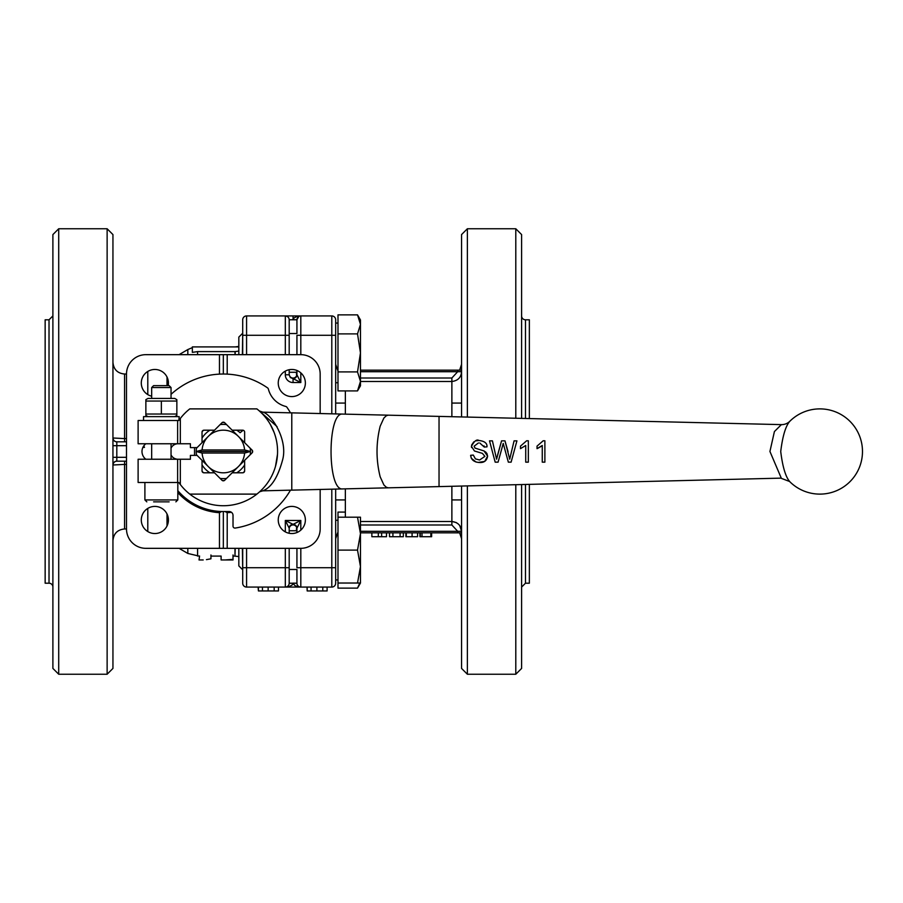 <?xml version="1.0" encoding="UTF-8"?>
<svg xmlns="http://www.w3.org/2000/svg" width="903" height="903" viewBox="0 0 903 903"><rect width="100%" height="100%" fill="white"/><g stroke="black" fill="none" stroke-linecap="round" stroke-linejoin="round"><path stroke-width="1.35" d="M236.755 430.2A25.182 25.182 0 0 1 240.108 432.718L243.133 430.234M209.914 430.2A25.182 25.182 0 0 0 202.035 438.079M202.035 464.921A25.182 25.182 0 0 0 209.914 472.8M236.755 472.8A25.182 25.182 0 0 0 244.645 464.921M143.543 420.516L143.543 416.633L179.178 416.633L178.828 420.516A54.225 54.225 0 0 1 180.329 418.461L178.828 420.516L138.114 420.516L138.114 443.757L190.409 443.757L190.409 447.628L197.08 447.628L202.035 442.673L202.035 432.131A1.941 1.941 0 0 1 203.965 430.2L214.508 430.2L221.969 422.739A1.941 1.941 0 0 1 224.7 422.739L232.161 430.2L242.704 430.2A1.941 1.941 0 0 1 244.645 432.131L244.645 442.673L252.095 450.134A1.941 1.941 0 0 1 252.095 452.866L244.645 460.327L244.645 470.869A1.941 1.941 0 0 1 242.704 472.8L232.161 472.8L224.7 480.261A1.941 1.941 0 0 1 221.969 480.261L214.508 472.8L203.965 472.8A1.941 1.941 0 0 1 202.035 470.869L202.035 460.327L197.08 455.372L190.409 455.372L190.409 459.243L138.114 459.243L138.114 482.484L178.828 482.484L180.329 484.539A54.225 54.225 0 0 0 189.788 494.11L256.881 494.11A54.225 54.225 0 0 0 256.881 408.89L189.788 408.89A54.225 54.225 0 0 0 180.329 418.461L180.329 443.757M145.868 399.657L147.99 398.426L174.719 398.426L176.853 399.657L176.853 401.045L145.868 401.045L145.868 399.657L145.868 414.025L176.853 414.025L176.853 415.403L176.853 399.657M145.868 414.025L145.868 415.403L145.868 414.025M161.355 414.025L161.355 401.045M171.039 387.545L169.143 385.649L153.578 385.649L151.67 387.545L171.039 387.545L171.039 398.426M171.039 443.757L171.039 459.243M153.612 501.854L169.109 501.854M177.823 482.484L177.823 499.923L144.898 499.923L146.828 501.854M259.138 410.763L259.082 410.718A5.813 5.813 131.2 0 0 262.773 412.163C271.024 413.563 287.944 439.118 282.752 459.334C278.056 477.1 271.397 487.609 262.773 490.837C271.295 487.699 277.955 477.236 282.729 459.458C287.944 439.23 271.126 413.619 262.773 412.163L291.782 412.863L291.782 490.137L262.773 490.837L259.658 491.774M259.409 411.012L262.152 413.63M270.302 424.376L274.14 432.514L270.29 424.365M275.517 466.253L277.492 454.344L275.562 466.117M273.417 472.292L272.492 474.402M260.29 491.187L259.127 492.248M272.051 427.683L272.446 428.485M267.469 419.985L266.464 418.62M789.741 481.547L781.388 478.376L769.932 451.466L774.413 431.555L781.388 424.624A11.626 11.626 0 0 0 789.854 421.249C785.655 425.945 782.619 436.036 780.723 451.5C782.619 466.975 785.666 477.055 789.854 481.75C785.666 477.055 782.619 466.975 780.723 451.5M781.388 424.624L439.039 416.396L439.039 486.604L780.813 478.138M525.727 445.506L520.489 448.656L525.727 445.495L525.727 462.155L528.334 462.155L528.334 440.777L528.334 462.167M520.489 446.116L526.652 440.777L520.489 446.116L520.489 448.656M509.698 459.187L514.078 440.856L509.698 459.187L504.98 440.856L508.039 451.635M503.897 445.935L503.219 443.429L498.084 462.155L503.219 443.418L508.344 462.155L511.109 462.155L516.922 440.856L514.078 440.856M495.171 462.155L489.528 440.856L495.171 462.155L498.084 462.155M497.53 455.247L501.571 440.856L496.571 459.187L492.417 440.856L496.571 459.187L497.147 456.805M484.211 461.501L478.082 462.438M476.152 462.11L471.332 458.284L470.644 455.304C471.095 459.841 474.131 462.246 479.73 462.517C484.234 462.742 486.852 460.62 487.609 456.139L484.866 461.106M484.9 456.376L482.394 453.374L474.459 450.992L482.394 453.374L484.9 456.376L479.606 459.999L475.429 458.893L473.307 455.078L470.644 455.304M471.558 447.504L471.434 446.364L474.459 450.992M471.58 445.111L473.827 441.849M476.174 440.822L478.951 440.483C484.618 441.127 487.281 443.249 486.977 446.85C487.293 443.249 484.618 441.127 478.951 440.483C476.761 439.061 474.256 441.025 471.434 446.364M479.741 442.989L484.279 447.064L484.042 445.879M474.978 448.069L483.985 450.936L474.978 448.069L474.143 446.161L478.421 442.978M486.875 453.351L487.609 456.139L483.985 450.936L486.107 452.369M537.037 446.116L543.188 440.777L537.037 446.116L537.037 448.656L542.263 445.495L542.263 462.155L544.881 462.155L544.881 440.777L544.881 462.155M541.236 446.353L537.522 448.452M544.881 440.777L543.188 440.777M484.279 447.064L486.977 446.85M504.98 440.856L501.571 440.856M492.417 440.856L489.528 440.856M528.334 440.777L526.652 440.777M180.329 484.539A54.225 54.225 0 0 1 178.828 482.484A54.225 54.225 0 0 0 180.329 484.539L180.329 459.243M232.161 430.2L244.645 442.673M202.035 442.673L214.508 430.2M197.08 455.372L196.414 454.706A27.113 27.113 0 0 1 196.414 448.294L197.08 447.628M177.823 490.656A60.038 60.038 0 0 0 223.334 511.538L229.148 511.538A3.872 3.872 0 0 1 233.019 515.41L233.019 526.133A1.941 1.941 0 0 0 235.254 528.052A77.477 77.477 0 0 0 290.461 490.171M290.461 412.829A77.477 77.477 0 0 0 286.928 407.253A1.941 1.941 0 0 0 285.822 406.474A24.212 24.212 0 0 1 268.36 389.024A1.941 1.941 0 0 0 267.581 387.906A77.477 77.477 0 0 0 171.039 394.34M345.352 512.091L337.993 512.091L337.993 588.124L357.52 588.124L359.789 583.033M360.466 578.62L360.466 583.033L357.52 583.033L360.466 566.565L360.466 583.033L357.52 588.124M242.704 569.477L242.399 548.335M296.929 569.477L296.929 575.279L296.929 569.477L289.186 569.477L289.186 583.203L289.186 548.335M238.832 548.335L238.832 565.91L242.399 569.477M357.52 550.108L360.466 533.639L360.466 566.565L357.52 550.108L337.993 550.108M357.52 517.182L360.466 517.182L360.466 533.639L357.52 517.182L337.993 517.182M337.993 583.033L357.52 583.033M289.186 354.665L289.186 333.523L296.929 333.523L296.929 319.797A3.872 3.872 0 0 1 300.812 315.926L296.726 316.501L293.87 318.07L293.057 319.73L296.929 319.73L298.814 316.479M242.399 354.665L242.704 333.523M242.399 333.523L238.832 337.09L238.832 354.665M360.466 381.405L357.52 371.901L360.466 352.892L360.466 385.818L357.52 390.909L360.466 381.405M357.52 333.884L360.466 324.38L360.466 352.892L357.52 333.884L337.993 333.884L337.993 314.876L357.52 314.876L360.466 324.38L360.466 319.967L357.52 314.876M357.52 371.901L337.993 371.901L337.993 390.909L357.52 390.909M337.993 371.901L337.993 333.884M335.668 413.856L335.668 323.071L337.993 323.071M143.791 445.868L144.48 447.346L142.855 447.493A9.685 9.685 0 0 1 145.868 443.757A9.685 9.685 0 0 0 143.791 445.868M145.868 459.243A9.685 9.685 0 0 1 142.855 447.493M256.881 494.11A54.225 54.225 0 0 1 189.788 494.11M171.039 448.125A7.743 7.743 0 0 1 178.015 443.757M178.015 459.243A7.743 7.743 0 0 1 171.039 454.875M244.645 460.327L232.161 472.8M196.244 451.5L202.091 449.954L244.589 449.954L250.424 451.5L196.244 451.5L202.091 453.046A21.3 21.3 0 0 0 238.403 466.569A21.3 21.3 0 0 0 244.589 453.046L202.091 453.046M250.424 451.5L244.589 453.046M250.255 448.294A27.113 27.113 0 0 1 250.255 454.706M244.589 449.954A21.3 21.3 0 0 0 208.266 436.431A21.3 21.3 0 0 0 202.091 449.954M226.54 478.421A27.113 27.113 0 0 1 220.129 478.421M214.508 472.8L202.035 460.327M220.129 424.579A27.113 27.113 0 0 1 226.54 424.579M525.478 484.527L525.478 583.203L529.35 583.203L529.35 484.437M529.35 418.563L529.35 319.797L525.478 319.797A3.872 3.872 0 0 1 521.607 315.926M515.794 484.764L515.794 674.236L521.607 668.423L521.607 484.618M521.607 418.382L521.607 234.577L515.794 228.764L467.37 228.764L467.37 417.073M296.41 372.262L296.613 375.851M289.965 319.752L296.929 319.797L296.929 327.721M285.314 371.122L285.314 374.779A7.743 7.743 90 0 0 293.057 382.533L293.057 378.65A3.872 3.872 180 0 0 296.929 374.779L296.929 374.779A3.872 3.872 135 0 1 293.057 378.65L300.812 382.533L296.929 374.779L296.929 370.467M296.929 575.279L296.929 583.203L293.057 583.135L293.125 583.699L295.383 585.968L300.812 587.074A3.872 3.872 0 0 1 296.929 583.203A3.872 3.872 0 0 0 300.812 587.074A3.872 3.872 0 0 1 296.929 583.203A3.872 3.872 0 0 0 300.812 587.074L300.812 567.705L296.929 567.705L296.929 548.335M296.613 527.16L296.41 530.738M296.929 528.221L300.812 520.467L293.057 524.35A3.872 3.872 45 0 1 296.929 528.221L296.929 532.533M296.929 583.27L289.186 583.203L289.186 567.705L285.314 567.705L285.314 548.335M242.704 548.335L242.704 583.203A3.872 3.872 0 0 0 246.575 587.074L331.796 587.074A3.872 3.872 0 0 0 335.668 583.203L335.668 489.144L335.668 520.275L335.668 499.923L345.352 499.923M287.414 316.547L285.314 315.926L285.314 335.295L289.186 335.295L289.186 319.797L293.057 319.73L293.057 315.926L331.796 315.926L331.796 413.755M223.334 374.023L223.334 354.665L300.812 354.665L300.812 335.295L296.929 335.295L296.929 354.665M461.557 370.151L360.466 370.151M360.466 381.506L451.872 381.506C457.9 380.727 461.128 377.465 461.557 371.697L457.686 371.709L457.686 370.151M360.466 532.849L461.557 532.849L461.557 531.303L360.466 531.291M459.751 525.625L461.557 531.303C461.128 525.535 457.9 522.273 451.872 521.494L456.218 522.544L458.51 524.18M296.929 319.797A3.872 3.872 0 0 1 300.812 315.926L300.812 335.295L335.668 335.295L335.668 319.797A3.872 3.872 0 0 0 331.796 315.926A3.872 3.872 0 0 1 335.668 319.797A3.872 3.872 0 0 0 331.796 315.926M515.794 674.236L467.37 674.236L461.557 668.423L461.557 486.062M461.557 416.938L461.557 234.577L467.37 228.764M307.178 587.074L307.178 590.946L327.1 590.946L327.1 587.074M307.043 587.074L307.178 590.946M311.061 587.074L311.061 590.946M322.789 587.074L322.789 590.946M386.495 532.849L386.495 536.721L371.867 536.721L371.867 532.849M403.336 532.849L403.336 536.721L389.509 536.721L389.509 532.849M392.918 532.849L392.918 536.721M400.085 532.849L400.085 536.721M417.604 532.849L417.604 536.721L405.899 536.721L405.899 532.849M406.305 532.849L406.305 536.721M431.634 532.849L431.634 536.721L419.906 536.721L419.906 532.849M420.301 532.849L420.301 536.721M422.017 532.849L422.017 536.721M430.866 532.849L430.866 536.721M515.794 418.236L515.794 228.764M467.37 674.236L467.37 485.927M49.022 583.203L49.022 319.797L45.15 319.797L45.15 583.203L49.022 583.203A3.872 3.872 0 0 1 52.893 587.074M221.653 511.516L219.463 512.69A61.314 61.314 0 0 1 177.823 492.575M231.416 512.272A61.314 61.314 0 0 1 227.206 512.69L225.05 511.538M227.206 512.69L227.206 548.335L219.463 548.335L219.463 512.69M223.334 548.335L223.334 511.538M320.17 489.539L320.17 528.977A19.369 19.369 0 0 1 300.812 548.335L227.206 548.335M300.812 354.665A19.369 19.369 0 0 1 320.17 374.023L320.17 413.461M227.206 354.665L227.206 374.124M305.372 383.019A13.556 13.556 0 0 1 285.032 394.769A13.556 13.556 0 0 1 285.032 371.28A13.556 13.556 0 0 1 305.372 383.019M305.372 519.981A13.556 13.556 0 0 1 285.032 531.72A13.556 13.556 0 0 1 285.032 508.231A13.556 13.556 0 0 1 305.372 519.981M219.463 374.124L219.463 354.665L223.334 354.665M219.463 548.335L145.868 548.335A19.369 19.369 0 0 1 126.499 528.977L126.499 374.023A19.369 19.369 0 0 1 145.868 354.665L219.463 354.665M151.67 396.203A13.556 13.556 0 0 1 141.466 380.885A13.556 13.556 0 0 1 155.926 369.508A13.556 13.556 0 0 1 168.161 385.649M168.421 519.981A13.556 13.556 0 0 1 148.081 531.72A13.556 13.556 0 0 1 148.081 508.231A13.556 13.556 0 0 1 168.421 519.981M58.706 228.764L52.893 234.577L52.893 668.423L58.706 674.236L107.13 674.236L107.13 228.764L58.706 228.764L58.706 674.236M296.929 528.571L296.647 527.217A3.872 3.872 180 0 1 296.41 526.867A3.872 3.872 -0 0 0 293.057 524.936A3.872 3.872 180 0 0 289.186 528.808L289.186 528.221A3.872 3.872 135 0 1 293.057 524.35L285.314 520.467L289.186 528.221L289.186 533.278M246.575 354.665L246.575 315.926L285.314 315.926A3.872 3.872 0 0 1 289.186 319.797L289.186 333.523M293.057 315.926L285.314 315.926A3.872 3.872 0 0 1 289.186 319.797M285.314 374.779L289.186 374.779L289.186 369.722M293.057 378.65L290.326 377.522L289.186 374.779M289.186 583.27L293.057 583.27L292.256 584.93L289.389 586.499L285.314 587.074A3.872 3.872 0 0 0 289.186 583.203A3.872 3.872 0 0 1 285.314 587.074L285.314 567.705L246.575 567.705L246.575 548.335M238.832 346.91L192.35 346.91L192.35 352.362L197.588 351.606L197.588 354.665M126.499 374.023L124.558 374.023L124.558 438.587L112.943 438A3.872 3.849 0 0 0 116.814 441.838L116.859 441.815A3.872 3.849 90 0 1 113.01 438.011M107.13 228.764L112.943 234.577L112.943 668.423L107.13 674.236M113.01 464.989A3.872 3.849 -90 0 1 116.859 461.185L116.814 461.162A3.872 3.849 0 0 0 112.943 465L124.558 464.413L124.558 528.977C117.503 529.655 113.631 533.538 112.943 540.592M147.799 508.4L147.799 531.551M116.859 441.815L126.499 441.815M116.859 461.185L126.499 461.185M147.799 371.449L147.799 394.6M246.575 315.926A3.872 3.872 0 0 0 242.704 319.797L242.704 354.665M234.983 354.665L234.983 351.606L197.588 351.606M274.173 587.074L274.173 590.946L258.427 590.946L258.427 587.074M262.446 587.074L262.446 590.946M278.474 587.074L278.474 590.946L274.173 590.946M258.089 587.074L258.427 590.946M206.437 559.634L210.941 558.799C195.409 560.176 195.409 560.176 210.941 558.799L210.941 554.973C195.409 556.293 195.409 556.293 210.941 554.973M199.574 556.011L199.032 559.962L203.198 559.962M233.019 559.939L225.434 559.939L233.019 559.363L233.019 559.939M233.019 554.973C217.488 556.293 217.488 556.293 233.019 554.973L233.019 558.799C217.488 560.176 217.488 560.176 233.019 558.799L233.019 559.363M234.983 351.606L238.832 351.098M233.019 556.09L234.983 556.09L234.983 548.335M235.186 346.91L238.832 346.425M235.186 354.665L235.186 351.538M234.983 556.09L235.186 548.335M177.62 420.516L177.62 443.757M177.62 459.243L177.62 482.484M439.039 416.396L388.267 415.177L439.039 416.396M388.38 487.823L386.394 487.315L383.91 484.99L380.174 476.807C375.975 459.932 375.975 443.068 380.174 426.193L383.877 418.044L386.349 415.707L388.267 415.177L291.782 412.863L342.553 414.082C327.168 412.276 327.236 490.995 342.621 488.918L291.782 490.137M525.478 418.473L525.478 319.797M289.186 374.192A3.872 3.872 0 0 0 293.057 378.064A3.872 3.872 180 0 0 296.41 376.133A3.872 3.872 0 0 1 296.647 375.783M285.314 531.878L285.314 520.467L300.812 520.467L300.812 530.117M300.812 548.335L300.812 567.705L335.668 567.705M293.057 382.533L300.812 382.533L300.812 372.883M360.466 371.709L457.686 371.709L451.872 378.007L360.466 378.007M451.872 416.701L451.872 378.007M457.686 532.849L457.686 531.291L451.872 524.993L451.872 486.299M360.466 524.993L451.872 524.993M345.352 414.15L345.352 390.909M345.352 517.182L345.352 488.862M451.872 521.494L360.466 521.494M331.796 489.245L331.796 587.074M316.897 587.074L316.897 590.946M378.312 532.849L378.312 536.721M381.63 532.849L381.63 536.721M412.084 532.849L412.084 536.721M242.704 335.295L285.314 335.295L285.314 354.665M192.35 347.632L187.824 349.551L187.824 354.665M126.499 438.587L124.558 438.587L124.558 441.815M124.558 461.185L124.558 464.413L126.499 464.413M116.814 461.162L116.814 457.313L112.943 457.313M126.499 457.313L116.814 457.313L116.814 445.687L112.943 445.687M126.499 445.687L116.814 445.687L116.814 441.838M167.01 377.014L167.01 385.649M167.01 513.965L167.01 525.986M187.824 548.335L187.824 553.449L199.032 556.09M197.588 548.335L197.588 556.09M268.146 587.074L268.146 590.946M242.704 567.705L246.575 567.705L246.575 587.074M224.362 422.469L222.307 422.469M203.525 430.246L202.08 431.69M194.54 447.628L194.54 455.372M202.08 471.31L203.525 472.754M222.307 480.531L224.362 480.531M243.144 472.754L244.589 471.31M252.366 452.527L252.366 450.473M174.719 416.633L176.853 415.403M147.99 416.633L145.868 415.403M151.67 398.426L151.67 387.545M151.67 459.243L151.67 443.757M177.823 499.923L175.882 501.854M144.898 499.923L144.898 482.484M262.773 412.163L259.319 410.933M272.706 473.94L271.622 476.174M259.15 410.786L277.052 426.611M789.854 481.75A42.61 42.61 0 0 0 850.039 481.592A42.61 42.61 0 0 0 850.039 421.408A42.61 42.61 0 0 0 789.854 421.249M439.039 486.604L342.621 488.918M388.358 415.177L342.643 414.082M296.929 530.738L289.186 530.738M337.993 520.275L335.668 520.275M337.993 579.929L335.668 579.929M296.929 372.262L289.186 372.262M337.993 382.725L335.668 382.725M461.557 403.077L451.872 403.077M345.352 403.077L335.668 403.077M461.557 499.923L451.872 499.923M525.478 583.203L521.607 587.074M459.627 370.151L461.557 364.349M337.609 370.151L335.668 364.349M459.627 532.849L461.557 538.651M337.609 532.849L335.668 538.651M49.022 319.797L52.893 315.926M124.558 374.023C117.503 373.345 113.631 369.462 112.943 362.408M124.558 528.977L126.499 528.977M179.065 548.335L187.824 553.449M179.065 354.665L187.824 349.551M210.941 556.09L221.111 556.09L221.111 559.962L233.019 559.962M235.186 556.158L238.832 556.575"/></g></svg>
